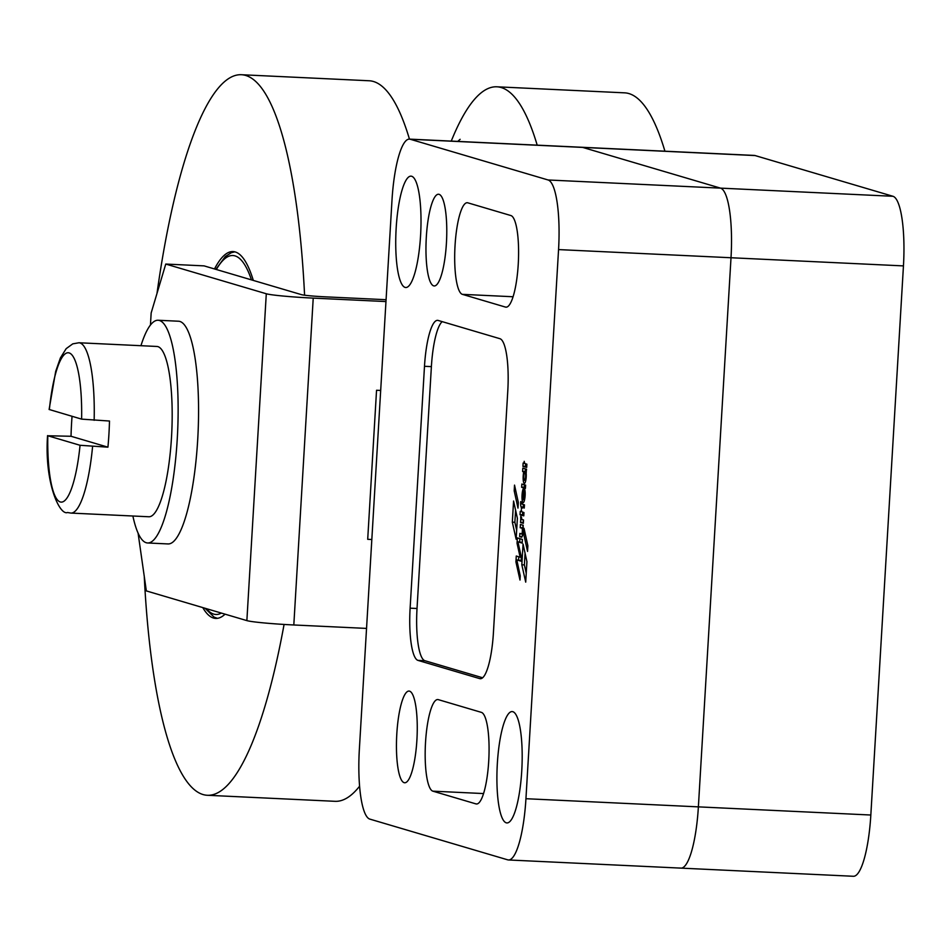 <?xml version="1.0" encoding="UTF-8"?>
<svg xmlns="http://www.w3.org/2000/svg" width="951" height="951" viewBox="0 0 951 951"><rect width="100%" height="100%" fill="white"/><g stroke="black" fill="none" stroke-linecap="round" stroke-linejoin="round"><path stroke-width="1.43" d="M451.261 141.093A360.679 80.122 92.7 0 1 496.897 86.803A360.679 80.122 92.7 0 1 501.213 87.54A360.679 80.122 92.7 0 1 537.196 145.158M225.066 614.168A183.626 40.786 92.7 0 1 215.699 618.412A183.626 40.786 92.7 0 1 213.499 618.043A183.626 40.786 92.7 0 1 202.789 607.594M214.498 268.955A183.626 40.786 92.7 0 1 233.054 251.575A183.626 40.786 92.7 0 1 235.254 251.956A183.626 40.786 92.7 0 1 253.311 280.414M409.453 139.119A360.679 80.122 -87.3 0 0 373.47 81.501A360.679 80.122 -87.3 0 0 369.154 80.764L241.423 74.725A360.679 80.122 -87.3 0 0 156.986 293.455M304.582 295.202A360.679 80.122 -87.3 0 0 245.738 75.462A360.679 80.122 -87.3 0 0 241.423 74.725M144.302 577.34A360.679 80.122 -87.3 0 0 203.015 794.537A360.679 80.122 -87.3 0 0 207.33 795.274A360.679 80.122 -87.3 0 0 284.076 624.438M496.897 86.803L624.629 92.841A360.679 80.122 92.7 0 1 628.944 93.578A360.679 80.122 92.7 0 1 664.927 151.197M207.33 795.274L335.073 801.313A360.679 80.122 -87.3 0 0 359.585 786.215M525.618 481.135A6.871 1.522 92.7 0 1 524.37 483.393A6.871 1.522 92.7 0 1 523.169 479.28A6.871 1.522 92.7 0 1 523.763 471.934L522.622 471.518L522.812 468.142L526.569 469.247L526.093 472.35A6.871 1.522 92.7 0 1 525.618 481.135M525.309 468.879L525.178 471.637L526.319 472.053A6.871 1.522 -87.3 0 0 526.26 472.29M405.067 287.392A55.74 12.387 92.7 0 1 396.08 229.726A55.74 12.387 92.7 0 1 410.998 176.149A55.74 12.387 92.7 0 1 411.676 176.268A55.74 12.387 92.7 0 1 420.663 233.922A55.74 12.387 92.7 0 1 405.732 287.511A55.74 12.387 92.7 0 1 405.067 287.392M506.241 822.817A55.74 12.387 92.7 0 1 497.254 765.151A55.74 12.387 92.7 0 1 512.173 711.574A55.74 12.387 92.7 0 1 512.839 711.693A55.74 12.387 92.7 0 1 521.837 769.347A55.74 12.387 92.7 0 1 506.907 822.936A55.74 12.387 92.7 0 1 506.241 822.817M404.139 782.673A45.91 10.199 92.7 0 1 396.733 735.194A45.91 10.199 92.7 0 1 409.025 691.068A45.91 10.199 92.7 0 1 409.572 691.163A45.91 10.199 92.7 0 1 416.978 738.642A45.91 10.199 92.7 0 1 404.686 782.768A45.91 10.199 92.7 0 1 404.139 782.673M433.656 285.859A45.91 10.199 92.7 0 1 426.25 238.38A45.91 10.199 92.7 0 1 438.542 194.242A45.91 10.199 92.7 0 1 439.089 194.337A45.91 10.199 92.7 0 1 446.495 241.827A45.91 10.199 92.7 0 1 434.203 285.954A45.91 10.199 92.7 0 1 433.656 285.859M481.384 712.37A45.91 10.199 92.7 0 1 488.79 759.861A45.91 10.199 92.7 0 1 476.499 803.987A45.91 10.199 92.7 0 1 475.952 803.892L432.86 791.161A45.91 10.199 92.7 0 1 425.454 743.682A45.91 10.199 92.7 0 1 437.745 699.556A45.91 10.199 92.7 0 1 438.304 699.639L481.384 712.37M510.901 215.556A45.91 10.199 92.7 0 1 518.307 263.035A45.91 10.199 92.7 0 1 506.015 307.173A45.91 10.199 92.7 0 1 505.456 307.078L462.376 294.346A45.91 10.199 92.7 0 1 454.97 246.856A45.91 10.199 92.7 0 1 467.262 202.729A45.91 10.199 92.7 0 1 467.821 202.825L510.901 215.556M524.964 472.267A4.077 0.903 -87.3 0 0 524.916 472.255A4.077 0.903 -87.3 0 0 523.823 476.178A4.077 0.903 -87.3 0 0 524.476 480.386A4.077 0.903 -87.3 0 0 524.536 480.398A4.077 0.903 -87.3 0 0 525.618 476.475A4.077 0.903 -87.3 0 0 524.964 472.267M522.955 493.058L522.848 493.652A3.863 0.856 -87.3 0 0 523.323 499.418A3.863 0.856 -87.3 0 0 523.502 499.346L522.955 493.058M524.643 499.406L523.502 499.346M523.68 499.085L524.69 499.132L523.656 499.12M442.179 321.64A49.179 10.925 -87.3 0 0 431.385 366.622L417.025 608.497A49.179 10.925 -87.3 0 0 424.883 660.707L482.632 677.766M525.618 463.803L525.487 466.501L526.735 466.87M524.358 484.772L524.227 487.423L525.487 487.792M523.193 504.363A4.375 0.975 -87.3 0 0 523.751 507.073L521.196 506.942A4.375 0.975 92.7 0 1 520.732 501.569L521.588 503.852L521.754 501.962L522.337 502.14L522.277 504.089L524.465 504.862L524.251 508.048L522.075 507.406L521.386 508.369L521.196 506.942M523.395 522.681L523.216 519.888M519.876 538.67L519.686 541.904M518.782 556.799L518.592 560.02M522.23 542.474L517.926 541.82L521.35 557.167L521.112 561.197L516.809 559.925L521.148 560.579M523.074 527.96L522.895 525.19M522.242 536.281L522.384 533.915M523.835 515.228L522.575 514.848L522.717 512.173M515.597 510.188L514.871 522.277L516.666 530.289M526.236 573.203L524.381 564.918L525.083 553.256M525.939 798.709A65.583 14.562 92.7 0 1 508.476 859.966A65.583 14.562 92.7 0 1 507.691 859.835L369.832 819.108A65.583 14.562 92.7 0 1 359.347 749.495L391.978 200.376A65.583 14.562 92.7 0 1 409.429 139.119A65.583 14.562 92.7 0 1 410.214 139.25L548.085 179.977A65.583 14.562 92.7 0 1 558.558 249.59L525.939 798.709L698.379 806.864L731.01 257.745A65.583 14.562 -87.3 0 0 720.525 188.132L582.666 147.405A65.583 14.562 -87.3 0 0 581.881 147.274A65.583 14.562 92.7 0 1 582.666 147.405L720.525 188.132A65.583 14.562 92.7 0 1 731.01 257.745L698.379 806.864A65.583 14.562 92.7 0 1 680.928 868.12A65.583 14.562 -87.3 0 0 698.379 806.864L870.831 815.019L903.45 265.9A65.583 14.562 -87.3 0 0 892.977 196.286L755.106 155.56A65.583 14.562 -87.3 0 0 754.321 155.429L409.429 139.119M499.929 338.699A49.179 10.925 92.7 0 1 507.786 390.909L493.414 632.784A49.179 10.925 92.7 0 1 480.326 678.729A49.179 10.925 92.7 0 1 479.732 678.622L417.976 660.386A49.179 10.925 92.7 0 1 410.119 608.176L424.491 366.301A49.179 10.925 92.7 0 1 437.591 320.356A49.179 10.925 92.7 0 1 438.173 320.451L499.929 338.699M524.013 528.28L527.876 545.815L527.543 551.425L523.68 533.868L524.013 528.28M525.261 533.939L523.68 533.868M518.319 502.39L517.986 508.107L514.194 490.799L514.527 485.105L518.319 502.39M515.799 490.882L514.194 490.799M522.931 466.382L523.121 463.03L524.037 463.292L524.203 461.318L524.714 463.529L526.878 464.171L526.711 467.381L522.931 466.382L525.487 466.501M521.671 487.304L521.861 484.035L525.618 485.141L525.416 488.41L521.671 487.304L524.227 487.423M521.421 517.13L521.837 519.448L523.525 519.971L523.335 523.323L520.53 522.468L520.839 518.949A2.972 0.666 92.7 0 1 520.779 516.262L521.421 517.13M518.259 543.318L517.047 543.271L517.356 537.909L522.408 539.443L522.182 543.116L517.926 541.82M521.35 557.262L520.138 557.203L517.047 543.271M517.249 561.958L515.918 561.898L516.274 556.026L520.138 557.203M516.809 559.925L520.245 575.854L519.995 580.051L515.918 561.898M520.411 524.441L523.205 525.285L523.026 528.304L520.209 527.746L520.411 524.441M522.907 529.136L522.254 529.101A4.636 1.034 -87.3 0 0 521.719 528.197M522.836 533.238L522.04 533.202A2.794 0.618 -87.3 0 0 522.254 529.101M521.54 537.256L519.662 536.59L519.876 533.404L521.469 533.88A3.959 0.88 -87.3 0 0 521.517 533.88A3.959 0.88 -87.3 0 0 522.04 533.202M523.05 528.257L522.788 528.328A4.589 1.022 92.7 0 1 522.812 533.404A5.207 1.153 92.7 0 1 521.505 537.256A5.207 1.153 92.7 0 1 521.469 537.244M521.79 511.757L523.965 512.565L523.775 515.846L520.031 514.729L520.221 511.424L521.124 511.686L521.303 509.736L521.79 511.757M524.56 499.798L522.099 499.679A7.751 1.724 92.7 0 1 522.527 491.168A5.884 1.308 92.7 0 1 523.181 489.004L524.465 496.065A6.205 1.379 -87.3 0 0 524.227 490.371L524.001 489.361L524.75 489.575A6.443 1.426 92.7 0 1 525.107 495.816A7.87 1.747 92.7 0 1 524.215 501.07A6.716 1.486 92.7 0 1 523.181 502.603A6.716 1.486 92.7 0 1 522.099 499.679M523.466 491.203L522.527 491.168M513.576 501.022L517.38 518.295L516.131 539.241L512.327 522.158L513.576 501.022M514.871 522.277L512.327 522.158M523.062 544.103L526.925 561.649L525.713 582.131L521.826 564.799L523.062 544.103M524.381 564.918L521.826 564.799M94.149 420.306A85.257 18.937 -87.3 0 0 79.979 342.942A85.257 18.937 -87.3 0 0 78.957 342.764L72.763 343.858L66.178 348.648L60.388 357.956L55.693 371.377L49.107 409.465L81.608 419.129L109.484 421.031A85.257 18.937 92.7 0 1 107.927 447.172L80.05 445.282L47.812 435.76L71.028 436.271A85.257 18.937 92.7 0 1 72.05 416.312M78.957 342.764L156.879 346.461A85.257 18.937 92.7 0 1 157.89 346.628A85.257 18.937 92.7 0 1 171.644 434.821A85.257 18.937 92.7 0 1 148.82 516.762L70.897 513.076A85.257 18.937 -87.3 0 0 92.592 446.447M158.116 320.249L178.55 321.224A111.481 24.762 92.7 0 1 179.882 321.45A111.481 24.762 92.7 0 1 197.867 436.771A111.481 24.762 92.7 0 1 168.018 543.936L147.583 542.973A111.481 24.762 -87.3 0 0 177.433 435.808A111.481 24.762 -87.3 0 0 159.447 320.487A111.481 24.762 -87.3 0 0 158.116 320.249A111.481 24.762 -87.3 0 0 140.938 345.7M132.878 516.013A111.481 24.762 -87.3 0 0 146.24 542.736A111.481 24.762 -87.3 0 0 147.583 542.973M371.829 539.526A26.236 1.391 3.4 0 0 367.704 539.312L376.548 390.267L380.685 390.457M376.548 390.267A26.236 1.391 -176.6 0 1 380.673 390.481M293.811 624.973A39.348 2.08 -176.6 0 1 246.868 620.611L266.292 293.764A39.348 2.08 3.4 0 0 313.224 298.115L293.811 624.973L366.539 628.409M313.224 298.115L385.963 301.562M386.07 299.708L324.921 296.819A19.674 1.046 -176.6 0 1 301.443 294.644L204.085 265.876L165.759 264.057L151.161 312.962L150.448 325.04M266.292 293.764L165.759 264.057M138.085 533.119L146.335 590.916L246.868 620.611M107.927 447.172L71.028 436.271M680.143 867.99A65.583 14.562 92.7 0 0 680.928 868.12L853.368 876.275A65.583 14.562 -87.3 0 0 870.831 815.019M221.369 613.074A179.68 39.918 92.7 0 1 206.486 608.688M216.352 269.502A179.68 39.918 92.7 0 1 251.456 279.867M526.319 472.053L523.763 471.934M477.057 803.94L475.952 803.892M483.548 793.562L432.86 791.161M506.574 307.125L505.456 307.078M513.065 296.748L462.376 294.346M524.726 498.954L523.704 498.895M523.692 493.082L523.002 493.046M892.977 196.286L548.085 179.977M755.106 155.56L410.214 139.25M903.45 265.9L558.558 249.59M431.385 366.622L424.491 366.301M417.025 608.497L410.119 608.176M424.883 660.707L417.976 660.386M480.921 678.681L479.732 678.622M525.463 466.382L522.907 466.252M524.702 463.208L524.06 463.185M524.203 487.292L521.647 487.174M521.992 508.405L521.386 508.369M524.298 507.513L522.075 507.406L524.298 507.513M522.265 503.768L521.624 503.745M522.265 503.875L521.6 503.852L522.265 503.887M523.965 507.323L521.41 507.192M523.965 507.37L521.41 507.24M521.992 508.286L521.362 508.25M521.564 518.973L520.839 518.949M521.814 519.448L520.922 519.401M522.123 519.543L520.91 519.484L522.123 519.543M522.361 519.615L520.684 519.531M523.062 522.468L520.518 522.337M523.086 522.586L520.53 522.468M522.753 527.746L520.197 527.627M522.765 527.864L520.209 527.746M522.063 536.709L519.662 536.59M522.004 536.828L519.674 536.721M521.79 511.602L521.16 511.579M521.79 511.721L521.124 511.686L521.79 511.721M522.563 514.717L520.007 514.598M522.575 514.848L520.031 514.729M524.94 490.395L524.227 490.371M525.083 496.089L524.465 496.065M525.023 496.767L524.393 496.743M524.274 497.539L524.928 497.563L524.274 497.516M526.105 472.278L524.916 472.255M525.154 471.518L522.598 471.387M525.178 471.637L522.622 471.518M526.319 471.981L523.763 471.851M47.812 435.76A74.76 16.607 -87.3 0 0 60.282 501.962A74.76 16.607 -87.3 0 0 80.05 445.282M81.608 419.129A74.76 16.607 -87.3 0 0 69.138 352.916A74.76 16.607 -87.3 0 0 49.369 409.608M205.036 608.248L214.082 617.128L217.482 618.328M234.814 251.837L231.295 252.716L225.351 256.508L215.853 269.347M460.141 139.31L457.752 141.402M524.631 499.477L523.323 499.418M523.692 493.034L522.979 492.998M525.772 480.457L524.536 480.398M680.928 868.12L508.476 859.966M524.928 497.611L524.251 497.587M47.55 435.617C44.293 482.823 59.723 515.799 67.521 512.506L70.897 513.076"/></g></svg>
